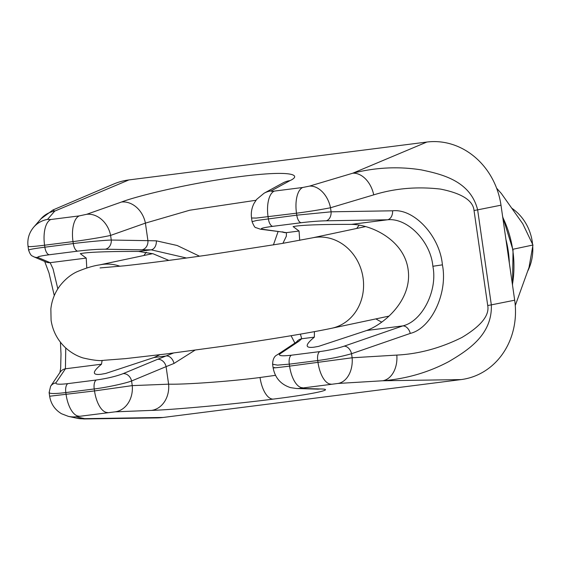 <?xml version="1.0" encoding="UTF-8"?>
<svg xmlns="http://www.w3.org/2000/svg" width="561" height="561" viewBox="0 0 561 561"><rect width="100%" height="100%" fill="white"/><g stroke="black" fill="none" stroke-linecap="round" stroke-linejoin="round"><path stroke-width="0.84" d="M527.747 271.054A46.226 41.269 -102 0 0 532.754 246.644M532.557 244.063A46.226 41.269 -102 0 0 511.737 208.173M496.604 188.18L501.352 193.51L522.733 223.713L532.95 245.017L529.03 267.401L515.271 305.507M532.95 245.017L512.901 249.266M432.868 266.272L442.405 264.848C448.043 292.863 431.437 328.29 410.259 333.423A8.401 5.792 -109.1 0 0 402.784 325.906C422.293 321.313 437.832 290.507 432.868 266.272C430.771 241.539 407.335 217.521 387.497 219.786L326.004 220.803C318.494 220.985 310.233 221.623 301.229 222.724L272.8 226.335C262.92 227.675 259.42 228.643 262.324 229.232L286.44 232.633L286.348 236.188L282.919 243.334M373.724 194.863A24.011 16.634 -106.6 0 0 352.715 173.223C375.814 167.374 398.703 166.273 421.374 169.906C442.11 174.289 470.377 180.859 477.635 209.849L491.331 304.861C492.474 334.994 467.572 350.464 448.898 361.55C428.401 372.448 406.311 378.857 382.623 380.772A24.011 16.767 -93.4 0 0 396.809 355.085C418.787 353.984 440.476 348.115 461.892 337.484C481.022 326.018 489.634 315.366 487.719 305.535L474.031 210.522C473.084 200.515 461.906 193.37 440.504 189.092C417.174 186.392 394.909 188.314 373.724 194.863L330.513 207.752C320.331 209.751 308.992 211.56 296.496 213.194L256.272 218.068L251.545 217.998L252.071 221.679L256.622 220.48L296.776 215.165L331.095 211.82L392.588 210.796A8.401 5.855 89.1 0 1 387.497 219.786L351.41 224.372C324.258 224.323 305.948 224.884 296.481 226.055L293.115 226.602L299.055 231.027L299.714 240.339M151.547 410.393L115.18 411.837L75.966 416.767L84.655 418.653L83.94 418.955L156.666 417.917A72.039 64.319 -102 0 0 163.132 417.461L461.1 379.587L382.623 380.772L337.939 383.465L299.721 388.38L320.065 388.969C336.866 389.025 312.891 394.208 273.102 399.116C236.062 403.976 173.994 409.733 151.547 410.393A24.011 19.677 -92.3 0 0 168.609 384.173C185.586 384.622 232.268 381.214 260.038 377.497L275.493 375.337M168.854 260.395L153.132 253.789L138.574 251.426C111.422 251.377 93.112 251.938 83.645 253.109L80.279 253.656L86.219 258.088L86.787 268.011M102.116 360.351L101.513 364.201C92.109 372.006 91.976 375.358 101.106 374.257L105.678 373.451L153.868 357.546L159.934 354.734M143.918 255.5A61.233 54.669 78 0 1 146.309 252.205M314.412 331.642L314.349 337.147C304.946 344.945 304.805 348.297 313.936 347.196L318.515 346.396L366.705 330.492C385.365 323.536 412.454 299.111 408.113 269.532C404.074 239.849 371.08 224.463 351.41 224.372M381.725 322.077A61.233 54.669 78 0 1 375.933 318.879M356.754 228.446A61.233 54.669 78 0 1 359.145 225.15M255.984 200.27L189.716 210.221L145.404 223.124A24.011 19.537 -109.4 0 0 121.52 202.016C135.32 196.567 187.774 183.258 241.02 176.484C294.237 169.724 301.397 175.46 290.037 180.593L271.251 190.838C270.542 191.322 271.559 191.413 274.315 191.098L302.744 187.479L309.504 186.112L352.715 173.223L426.872 142.045L128.904 179.927A72.039 64.319 -102 0 0 113.539 184.099L52.867 210.017L54.747 211.104L128.904 179.927M273.403 244.94L278.123 231.49M186.511 258.018L151.197 249.827L141.835 249.834A8.401 6.872 -89 0 0 147.929 240.662L156.344 240.83L177.129 245.487L199.541 256.209M461.1 379.587A72.039 64.319 -102 0 0 514.682 300.205L500.994 205.193A72.039 64.319 -102 0 0 426.872 142.045M195.004 350.169L174.008 363.451L166.084 366.635A8.401 6.809 -112.6 0 0 157.606 359.306L173.482 353.023M294.911 343.15L291.075 335.716M141.835 249.834L105.173 249.21C97.642 249.203 88.498 249.848 77.734 251.132L49.312 254.75C40.813 255.879 36.998 256.77 37.867 257.429A8.401 8.303 113.1 0 1 33.821 256.812L46.093 262.05A8.401 8.303 -66.9 0 0 50.139 262.674L53.036 268.852L57.818 288.859M65.756 347.96L65.427 368.787L101.513 364.201M300.408 334.125L301.727 338.753L314.349 337.147M49.908 396.199L94.521 390.926L132.249 385.617L168.609 384.173L166.084 366.635L131.583 380.989C124.907 383.535 105.833 387.602 94.234 388.955L65.812 392.567C53.989 393.976 48.491 393.829 49.319 392.132M50.609 386.277A8.401 8.24 34.1 0 1 55.939 382.826L65.427 368.787A8.401 8.24 34.1 0 0 60.097 372.245L50.609 386.277L49.116 392.56M33.73 227.142L40.946 218.825A24.011 23.639 41 0 1 40.946 218.825A24.011 23.639 41 0 1 54.747 211.104L47.524 219.414A24.011 23.639 41 0 0 33.73 227.142L33.73 227.142C29.032 232.773 27.145 239.189 28.057 246.405L28.583 250.087C31.03 256.973 32.377 255.599 33.821 256.812L33.821 256.812M28.877 250.234C27.727 249.743 33.057 248.726 44.859 247.184L73.288 243.572C84.865 242.05 104.255 240.248 111.274 240.038L147.929 240.662L145.404 223.124L110.601 235.41C103.792 237.015 84.592 240.178 73 241.602L44.578 245.213C32.762 246.672 27.335 246.994 28.288 246.174M410.259 333.423L351.544 353.718C341.488 356.586 330.219 358.858 317.729 360.548L289.301 364.159L277.464 365.127L272.611 364.215L273.144 367.89C275.023 377.876 280.809 384.446 290.5 387.623L296.538 388.521A24.011 22.742 91.7 0 0 299.721 388.38M274.652 367.518C270.865 368.311 275.837 367.848 289.588 366.13L352.133 357.778L396.809 355.085M337.939 383.465A24.011 16.767 -93.4 0 0 352.133 357.778L351.544 353.718A8.401 5.792 -109.1 0 0 344.075 346.193L402.784 325.906L366.705 330.492M326.004 220.803A8.401 5.855 89.1 0 0 331.095 211.82L330.513 207.752A24.011 16.634 -106.6 0 0 309.504 186.112M320.065 388.969A24.011 22.742 91.7 0 1 316.888 389.11L296.538 388.521M251.545 217.998L251.545 217.998C250.83 212.85 251.686 207.942 254.098 203.278L256.7 199.344L264.084 193.222A24.011 22.608 61.4 0 1 271.251 190.838M115.18 411.837A24.011 19.677 -92.3 0 0 132.249 385.617L131.583 380.989A8.401 6.809 -112.6 0 0 123.104 373.654L157.606 359.306M264.084 193.222L282.877 182.977A24.011 22.608 61.4 0 1 290.037 180.593M105.173 249.21A8.401 6.872 -89 0 0 111.274 240.038L110.601 235.41A24.011 19.537 -109.4 0 0 86.717 214.295L121.52 202.016M75.966 416.767A24.011 23.765 102.2 0 1 68.386 416.374L61.549 413.759C54.873 409.733 50.904 403.913 49.656 396.297L49.123 392.616M163.132 417.461L84.655 418.653A24.011 23.765 102.2 0 1 77.081 418.261A24.011 23.765 102.2 0 1 77.067 418.254L68.386 416.374M174.008 363.451A8.401 5.848 -109.2 0 0 166.484 355.94L153.868 357.546M138.574 251.426L151.197 249.827A8.401 5.912 -90.9 0 0 156.344 240.83M282.73 232.149A8.401 8.289 -68.4 0 0 286.44 232.633L299.055 231.027M282.604 232.1L281.152 231.875A8.401 7.945 -82.7 0 0 282.968 231.889M281.152 231.875L260.5 229.218A8.401 7.945 -82.7 0 0 262.324 229.232M272.611 364.215L272.611 364.215C272.772 359.25 274.315 356.13 277.232 354.84L277.232 354.84A8.401 7.875 56.3 0 1 280.255 353.675C277.751 355.807 281.454 356.319 291.369 355.211L319.798 351.6C328.788 350.366 336.88 348.563 344.075 346.193M277.232 354.84L295.717 342.526A8.401 7.875 56.3 0 1 298.747 341.361L280.255 353.675M296.692 341.796A8.401 8.226 35.9 0 1 301.727 338.753L298.747 341.361M100.061 267.927L124.591 265.788C147.199 263.312 174.899 259.736 207.703 255.045L281.657 243.544L312.498 237.829A46.226 41.269 -102 0 1 315.499 237.324A46.226 41.269 -102 0 1 363.058 277.842A46.226 41.269 -102 0 1 331.677 328.269C310.535 332.771 267.863 339.777 223.019 346.242L166.519 353.907L125.664 358.619L103.967 360.295C100.131 361.081 93.14 360.295 82.986 357.925C76.275 355.8 70.209 352.175 64.796 347.063C57.271 339.678 52.699 330.759 51.086 320.296L50.855 308.985C51.801 300.275 54.894 292.449 60.139 285.521C65.139 279.287 70.679 274.729 76.773 271.847C85.644 268.109 93.273 265.788 99.669 264.883A46.226 41.269 78 0 1 102.663 264.378A46.226 41.269 78 0 1 120.061 266.265M505.924 239.407A101.45 90.58 78 0 1 509.346 263.172M502.726 217.24A101.45 90.58 78 0 1 512.431 284.581M392.588 210.796C414.151 208.355 439.887 236.272 442.405 264.848M273.102 399.116A24.011 10.785 -97.2 0 1 260.038 377.497M107.586 412.538A24.011 10.785 -97.2 0 1 94.521 390.926L94.234 388.955A8.401 3.773 -97.2 0 1 96.303 380.007C107.032 378.493 115.966 376.375 123.104 373.654M55.939 382.826C55.385 384.348 59.361 384.615 67.881 383.626A8.401 3.773 -97.2 0 0 65.812 392.567L66.093 394.537A24.011 10.785 -97.2 0 0 79.164 416.157M331.081 384.131A24.011 10.785 -97.2 0 1 318.01 362.511L317.729 360.548A8.401 3.773 -97.2 0 1 319.798 351.6M291.369 355.211A8.401 3.773 -97.2 0 0 289.301 364.159L289.588 366.13A24.011 10.785 -97.2 0 0 302.652 387.742M47.524 219.414L50.827 219.505A24.011 10.785 -97.2 0 0 44.578 245.213L44.859 247.184A8.401 3.773 -97.2 0 0 49.312 254.75M77.734 251.132A8.401 3.773 -97.2 0 1 73.288 243.572L73 241.602A24.011 10.785 -97.2 0 1 79.248 215.894L86.717 214.295M487.719 305.535A24.011 0.799 -8.2 0 0 491.331 304.861L514.682 300.205M474.031 210.522A24.011 0.799 -8.2 0 0 477.635 209.849L500.994 205.193M50.827 219.505L79.248 215.894M274.315 191.098A24.011 10.785 -97.2 0 0 268.067 216.805L268.354 218.776A8.401 3.773 82.8 0 0 272.8 226.335M301.229 222.724A8.401 3.773 82.8 0 1 296.776 215.165L296.496 213.194A24.011 10.785 -97.2 0 1 302.744 187.479M37.867 257.429L50.139 262.674L86.219 258.088M67.881 383.626L96.303 380.007M512.53 285.29L513.042 250.178L502.614 216.462M331.677 328.269L389.011 316.109M99.669 264.883L152.648 253.649M312.498 237.829L365.484 226.595M316.888 389.11L318.024 389.166M77.067 418.254L83.94 418.948M40.939 218.839L52.867 210.024M60.097 372.245L59.852 372.672M59.901 372.539L60.651 368.325L61.009 354.04L60.42 342.203M54.284 295.598L48.989 272.912L44.698 261.461M260.5 229.218L255.844 227.612C255.08 227.899 253.824 225.922 252.071 221.672L252.071 221.672M295.717 342.526L296.741 341.754"/></g></svg>
